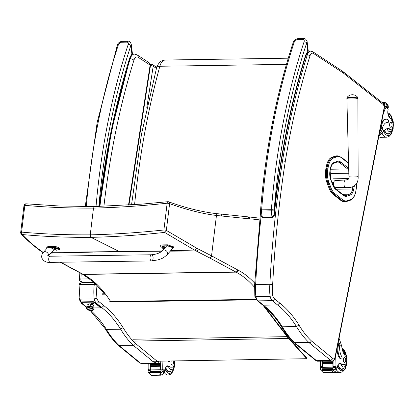 <?xml version="1.0" encoding="UTF-8"?>
<svg xmlns="http://www.w3.org/2000/svg" width="414" height="414" viewBox="0 0 414 414"><rect width="100%" height="100%" fill="white"/><g stroke="black" fill="none" stroke-linecap="round" stroke-linejoin="round"><path stroke-width="0.62" d="M145.562 251.314L119.817 251.826A82.241 41.183 -90.9 0 0 119.372 251.588L162.252 250.936M170.635 250.718L194.461 250.056L164.57 232.404A2.054 1.485 -60 0 0 166.335 230.407L196.469 248.043A80.269 40.168 79 0 0 198.202 248.969L211.538 255.842L216.46 215.471C202.43 213.743 186.812 209.8 169.6 203.641A2.054 1.563 -71.6 0 0 168.643 201.799A2.054 2.054 0 0 0 167.794 201.706A2.054 0.818 84.5 0 0 167.158 203.222C142.018 205.908 117.467 207.533 93.497 208.097L90.236 234.857C90.324 236.575 90.568 237.408 90.966 237.357L119.372 251.588L51.631 252.312M26.18 203.828A2.054 1.216 94.5 0 0 26.16 203.823A2.054 2.054 0 0 0 23.965 205.618L20.7 232.383A2.054 0.471 -173 0 1 21.585 232.109C43.62 234.091 66.504 235.007 90.236 234.857C114.228 234.293 138.778 232.668 163.892 229.982A2.054 0.823 84.7 0 0 164.57 232.404C139.528 235.147 114.994 236.798 90.966 237.357C67.218 237.512 44.293 236.57 22.196 234.531A2.054 1.796 135.8 0 1 21.264 234.06L21.264 234.06C25.968 239.344 35.966 247.955 42.187 252.043A2.054 1.744 -55.2 0 0 43.072 252.317C35.273 246.92 28.312 240.989 22.196 234.531A2.054 1.216 94.2 0 1 21.585 232.109L24.845 205.344C46.901 207.331 69.785 208.247 93.497 208.097L94.464 206.576L141.738 204.128L167.794 201.706A2.054 0.818 84.5 0 1 168.022 201.763M198.202 248.969A2.054 1.661 116.3 0 1 196.231 250.998L194.461 250.056A2.054 1.63 119.7 0 0 196.469 248.043M43.46 252.323L43.072 252.317L43.32 252.488M94.47 206.576L58.617 205.955L26.16 203.823A2.054 1.216 94.5 0 0 24.845 205.344A2.054 0.471 7 0 0 23.965 205.618M256.106 299.348L110.636 301.521A2.054 1.377 147.5 0 1 109.529 301.025A2.054 2.054 0 0 0 111.221 301.972L111.221 301.972A2.054 1.775 -88.9 0 0 111.273 301.972A2.054 1.03 -90.9 0 1 110.636 301.521A145.319 72.766 89.1 0 0 83.343 274.435A82.091 41.105 -90.9 0 1 83.012 274.265L60.651 262.228M47.465 255.785L50.192 256.219L151.514 254.765A3.079 1.537 89.2 0 0 150.235 259.361A3.079 1.537 89.2 0 0 151.602 260.923A3.079 1.537 89.2 0 0 153.097 257.824A3.079 1.537 89.2 0 0 151.514 254.765A3.079 1.537 89.2 0 0 150.235 259.361A3.079 1.537 89.2 0 0 151.602 260.923L50.28 262.378C46.301 262.662 43.486 261.203 41.845 258.005C41.426 255.743 41.959 253.86 43.434 252.349L47.274 247.95L48.495 247.65C51.833 247.955 53.644 248.628 53.934 249.673L48.35 256.08M46.87 248.41L46.699 248.022L48.247 247.51L54.912 247.417A8.461 2.008 7.3 0 1 59.668 249.875A8.461 2.008 7.3 0 1 59.626 250.015L57.432 250.046M55.688 250.072L53.561 250.103M59.668 249.875L59.792 248.886A8.461 2.008 -172.7 0 0 55.036 246.428L48.371 246.521L46.823 247.034L46.699 248.022M54.912 247.417L55.036 246.428M161.874 247.308A8.461 2.008 7.3 0 1 160.637 246.04A8.461 2.008 7.3 0 1 160.679 245.9L167.344 245.802L173.611 247.893L172.69 248.359M167.173 254.688L173.031 247.965C172.742 246.92 170.93 246.242 167.592 245.942L166.371 246.237L162.536 250.641A3.079 2.329 41.1 0 1 164.068 249.984A3.079 2.329 41.1 0 1 167.52 252.623A3.079 2.329 41.1 0 1 167.173 254.688C162.05 259.283 161.377 258.476 158.107 259.878L151.602 260.923M173.611 247.893L173.735 246.899L167.473 244.814L160.808 244.912A8.461 2.008 -172.7 0 0 160.767 245.052L160.637 246.04M160.679 245.9L160.808 244.912M56.858 250.175A2.624 1.247 -96.2 0 1 56.723 250.201A2.624 2.624 0 0 0 58.177 249.626L58.177 249.626A1.946 0.461 7.3 0 0 57.489 249.057A1.946 0.461 7.3 0 0 55.367 248.762A1.946 0.461 7.3 0 0 54.415 249.145L54.379 248.472A2.018 0.481 7.3 0 1 55.398 248.188A2.018 0.481 7.3 0 1 57.422 248.441A2.018 0.481 7.3 0 1 58.384 248.985L58.338 249.352A2.018 0.481 -172.7 0 0 57.375 248.809A2.018 0.481 -172.7 0 0 55.352 248.555A2.018 0.481 -172.7 0 0 54.332 248.84A2.018 0.481 -172.7 0 0 54.4 248.99M56.723 250.201A2.624 1.247 -96.2 0 1 56.599 250.196L56.749 250.087A2.624 2.225 -69.9 0 0 57.215 249.911L57.091 249.844A2.624 2.127 126.7 0 1 56.609 250.009L56.071 249.906A2.624 1.263 -96.4 0 1 55.828 249.606L55.605 249.611A2.624 1.356 94.8 0 0 55.823 249.911L55.673 250.025A2.624 2.117 126.3 0 1 55.248 249.87L55.372 249.942A2.624 2.236 -69.7 0 0 55.476 249.989A2.624 2.236 -69.7 0 0 55.812 250.103L56.351 250.201A2.624 1.371 94.7 0 0 56.402 250.206A2.624 1.371 94.7 0 0 56.573 250.191M55.874 249.673L55.673 250.025M55.404 249.942L55.321 249.916A2.624 2.624 0 0 1 54.415 249.145M165.357 247.406A2.018 0.481 -172.7 0 0 162.899 247.013A2.018 0.481 -172.7 0 0 161.874 247.298L161.921 246.93A2.018 0.481 7.3 0 1 162.945 246.646A2.018 0.481 7.3 0 1 165.6 247.122M161.941 247.448A2.018 0.481 -172.7 0 1 161.874 247.298L161.962 247.603A1.946 0.461 7.3 0 1 162.909 247.22A1.946 0.461 7.3 0 1 165.212 247.572M164.534 248.343A2.624 2.127 126.7 0 1 164.156 248.467L163.618 248.364A2.624 1.263 -96.4 0 1 163.37 248.064L163.147 248.064A2.624 1.356 94.8 0 0 163.37 248.369L163.214 248.478A2.624 2.117 126.3 0 1 162.79 248.328L162.914 248.395A2.624 2.236 -69.7 0 0 163.023 248.447A2.624 2.236 -69.7 0 0 163.359 248.555L163.892 248.659A2.624 1.371 94.7 0 0 163.944 248.664A2.624 1.371 94.7 0 0 164.12 248.648M163.416 248.131L163.214 248.478M162.95 248.4L162.868 248.374A2.624 2.624 0 0 1 161.962 247.603M264.386 306.438L286.545 335.247L286.405 335.666L263.138 305.418M104.494 293.774L102.574 293.805L102.429 294.225L105.523 294.173M132.816 339.237L287.114 336.654L286.405 335.666M287.114 336.654A32.835 16.519 89 0 0 288.584 338.481L306.821 358.7L306.94 358.255L288.718 338.047A32.835 16.519 89 0 1 287.249 336.22L286.545 335.247M152.518 361.282L306.821 358.7M326.356 166.324L325.916 168.648L326.874 168.633L327.314 166.314L326.356 166.324A14.619 7.323 -90.9 0 1 331.749 157.351L332.711 157.341A0.74 0.631 70 0 1 333.425 158.055L336.654 156.885A17.983 9.004 -90.9 0 1 341.602 157.869L348.562 163.364M333.156 194.357L340.836 200.412L341.793 200.397L334.114 194.347L333.156 194.357A18.723 9.377 -90.9 0 1 328.995 188.049L329.953 188.034A18.723 9.377 89.1 0 0 334.114 194.347A0.74 0.59 128.2 0 0 334.885 193.648A17.983 9.004 -90.9 0 1 330.889 187.583L328.866 182.253A13.879 6.95 -90.9 0 1 327.862 168.896L328.302 166.578A13.885 6.95 -90.9 0 1 333.425 158.055M331.749 157.351L334.978 156.181A18.723 9.377 -90.9 0 1 336.577 155.881L337.534 155.866A18.723 9.377 89.1 0 0 335.94 156.166A0.74 0.631 70 0 1 336.654 156.885M328.866 182.253A0.74 0.373 159.2 0 1 327.935 182.698L326.972 182.714L328.995 188.049M326.972 182.714A14.619 7.317 -90.9 0 1 325.916 168.648M356.733 183.345A13.879 6.95 -90.9 0 1 356.299 188.665L355.864 190.989A13.879 6.95 -90.9 0 1 350.741 199.512L347.517 200.686A17.983 9.004 -90.9 0 1 342.564 199.698A0.74 0.59 128.2 0 1 341.793 200.397A18.723 9.377 89.1 0 0 345.348 201.721L344.391 201.737A18.723 9.377 -90.9 0 1 340.836 200.412M349.882 97.502A4.989 0.517 179.2 0 1 347.449 97.181A4.989 0.517 179.2 0 1 347.393 97.042L346.875 98.475A5.506 0.574 -0.8 0 0 349.644 98.93A5.506 0.574 -0.8 0 0 357.887 98.315L357.329 96.897A4.989 0.517 179.2 0 1 355.062 97.414A4.989 0.517 179.2 0 1 349.882 97.502M345.762 179.94L335.117 180.607A3.333 1.672 89.1 0 0 335.009 180.623A3.333 1.672 89.1 0 0 333.544 184.08A3.333 1.672 89.1 0 0 335.221 187.278L345.876 187.63A3.85 1.925 -90.9 0 1 345.229 187.387A3.85 1.925 -90.9 0 1 343.951 183.278A3.85 1.925 -90.9 0 1 345.638 179.955A3.85 1.925 -90.9 0 1 345.762 179.94C348.567 179.645 349.618 178.527 348.909 176.587L346.875 98.475M331.8 182.025L333.834 181.994M333.731 182.32L331.919 182.346M333.337 185.902L333.875 185.896M317.714 361.21A5.128 2.567 -90.9 0 1 316.55 360.682L330.76 360.47L332.944 358.576L311.416 340.903L310.365 342.43L309.061 342.657L330.76 360.47A5.128 2.567 89.1 0 0 331.919 360.998L317.714 361.21L315.623 360.377L316.55 360.682L294.851 342.87L294.043 342.657C289.381 338.279 285.091 332.82 281.178 326.279L282.291 326.796L296.502 326.584L298.918 324.974A142.473 71.343 89.1 0 0 279.704 303.027L274.477 298.732A6.158 3.084 -90.9 0 1 272.826 295.637L270.073 296.295A8.208 4.109 89.1 0 0 272.324 300.652A2.054 1.635 -50.6 0 0 274.477 298.732M331.919 360.998C333.725 360.936 334.848 359.75 335.293 357.442A2.054 0.693 -168.9 0 0 335.061 357.023A3.079 1.542 -90.9 0 1 332.944 358.576M328.048 63.006A2.054 1.682 -56.8 0 0 327.396 61.313L312.834 51.766A2.054 1.682 123.2 0 1 313.481 53.458L342.368 72.393L341.659 70.67L342.87 71.508A2.054 1.646 128.3 0 1 343.372 73.092L383.09 104.442A3.079 1.542 -90.9 0 1 383.99 108.478L335.061 357.023M309.061 342.657L294.851 342.87M310.365 342.43L294.064 342.673M272.826 295.637A28.732 14.386 -90.9 0 1 272.666 284.584L269.871 284.289L255.661 284.501A657.111 329.047 -90.9 0 1 261.136 215.917M272.666 284.584A655.062 328.017 -90.9 0 1 285.287 161.403L282.534 160.767A657.111 329.047 89.1 0 0 269.871 284.289A30.786 15.416 89.1 0 0 270.073 296.295L255.862 296.507A30.786 15.416 -90.9 0 1 255.661 284.501L254.905 284.848M294.866 342.859A113.472 56.821 -90.9 0 1 282.291 326.796A140.424 70.318 89.1 0 0 263.356 305.175L258.113 300.864A2.054 1.635 129.4 0 1 257.187 300.554L262.424 304.859L263.356 305.175L277.566 304.963L279.704 303.027M260.551 212.051L254.636 284.682L254.817 296.238L257.187 300.554M255.065 295.901L255.862 296.507A8.208 4.109 -90.9 0 0 258.113 300.864L272.324 300.652L277.566 304.963A140.424 70.318 -90.9 0 1 296.502 326.584A113.472 56.821 89.1 0 0 309.077 342.647M281.396 160.787L282.534 160.767A492.541 246.641 89.1 0 1 307.302 54.865A2.054 0.978 17.4 0 1 309.957 55.952A6.158 3.084 -90.9 0 1 313.481 53.458M79.219 298.53L80.016 299.136L94.226 298.924A8.208 4.109 89.1 0 0 96.478 303.281A2.054 1.635 -50.6 0 0 98.63 301.356A6.158 3.084 -90.9 0 1 96.98 298.266L94.226 298.924A30.786 15.416 89.1 0 1 94.299 284.33A2.054 0.486 -172.7 0 1 96.524 284.635M152.704 361.282L154.914 363.094L157.097 361.205L135.569 343.527L134.519 345.059L133.215 345.286L118.197 345.281C113.534 340.903 109.244 335.443 105.332 328.907L106.45 329.42L120.655 329.208L123.072 327.603A142.473 71.343 89.1 0 0 103.862 305.656L98.63 301.356M159.131 361.174L157.962 362.897L156.078 363.627A5.128 2.567 89.1 0 1 154.914 363.094L140.703 363.306L119.009 345.499M134.519 345.059L118.218 345.302M100.379 307.607L101.72 307.586L103.862 305.656M156.725 67.337L152.533 64.589A2.054 2.054 0 0 0 151.379 64.253L151.379 64.253A2.054 1.03 89.1 0 1 151.71 64.356A2.054 1.682 123.2 0 1 152.533 64.589A2.054 1.682 123.2 0 1 153.185 66.276A2.054 0.569 -171.2 0 0 150.442 65.66M94.837 283.026A2.054 1.03 89.1 0 0 94.299 284.33L80.088 284.542A2.054 1.03 -90.9 0 1 81.056 283.041L81.056 283.041A2.054 2.054 0 0 0 79.048 284.832L79.048 284.832A2.054 0.486 -172.7 0 0 79.307 285.122M150.261 64.268L151.379 64.253A2.054 1.03 89.1 0 0 150.448 65.521M141.867 363.839L140.703 363.306A5.128 2.567 -90.9 0 0 141.867 363.839L156.078 363.627M81.294 302.365A8.208 4.109 -90.9 0 1 80.016 299.136A30.786 15.416 -90.9 0 1 80.088 284.542A2.054 0.486 -172.7 0 0 79.048 284.832L78.97 298.867L81.341 303.183A2.054 1.635 129.4 0 0 82.272 303.493A8.208 4.109 -90.9 0 1 81.868 303.11M89.885 278.876L80.875 279.01A2.872 1.439 89.1 0 0 82.075 282.234A2.872 2.443 110.1 0 1 81.315 282.11L83.597 282.793L82.075 282.234L93.771 282.058M82.753 282.633L94.444 282.664M82.448 282.524L83.726 282.912L94.537 282.752M81.211 273.509A657.111 329.047 -90.9 0 0 80.875 279.01A2.872 0.362 -176.6 0 0 79.436 279.243A2.872 2.872 0 0 0 81.315 282.11M305.584 56.547L305.485 55.636L305.584 56.547C290.473 105.477 280.04 158.288 274.275 214.964L274.213 212.755C274.42 214.286 273.737 215.663 272.169 216.884L262.398 217.029L260.975 215.321C261.389 216.832 262.01 217.567 262.849 217.526A1.025 0.512 -90.9 0 1 262.398 217.029A10.873 5.444 -90.9 0 1 261.56 210.99A8.208 4.109 -90.9 0 1 261.612 209.846A2.054 0.331 -175.4 0 0 260.582 210.053C265.54 149.407 276.412 93.548 293.205 42.471L293.205 42.471A2.054 1.014 18.3 0 1 294.292 41.959L296.838 39.609L303.058 39.516C304.155 39.791 304.492 40.556 304.057 41.814A438.162 219.41 89.1 0 0 271.382 209.701A8.208 4.109 89.1 0 0 271.33 210.845L274.13 210.902A6.158 3.084 -90.9 0 1 274.171 210.048A2.054 0.331 -175.4 0 0 271.382 209.701L261.612 209.846A438.162 219.41 -90.9 0 1 294.292 41.959M274.171 210.048A436.108 218.38 -90.9 0 1 306.696 42.942A2.054 1.014 -161.7 0 0 304.057 41.814M274.13 210.902A8.823 4.419 -90.9 0 0 274.213 212.755A494.595 247.665 89.1 0 1 305.485 55.636A17.393 8.71 89.1 0 1 307.752 51.569A2.054 1.527 39.2 0 1 307.566 52.894L308.239 50.813L307.752 51.569L306.696 42.942L307.105 41.54C306.055 39.19 304.983 38.223 303.886 38.631A2.054 1.03 89.1 0 0 303.058 39.516M129.737 59.176L129.639 58.265L129.737 59.176L111.64 130.203L99.624 206.436M85.248 206.581L97.171 122.43L117.359 45.1A2.054 1.014 18.3 0 1 118.445 44.588L120.992 42.238L127.212 42.145C128.309 42.419 128.645 43.185 128.216 44.438A438.162 219.41 89.1 0 0 96.022 206.534M98.848 206.462A436.108 218.38 -90.9 0 1 130.85 45.571A2.054 1.014 -161.7 0 0 128.216 44.438M99.329 206.446A494.595 247.665 89.1 0 1 129.639 58.265A17.393 8.71 89.1 0 1 131.906 54.198A2.054 1.527 39.2 0 1 131.724 55.523L132.392 53.442L131.906 54.198L130.85 45.571L131.259 44.169C130.208 41.819 129.137 40.846 128.04 41.26A2.054 1.03 89.1 0 0 127.212 42.145M336.737 368.31L337.255 367.787A1.025 0.797 -52.2 0 0 337.265 367.73A29.084 14.562 -90.9 0 1 337.586 366.245A5.278 2.644 -90.9 0 1 339.91 363.275A5.278 2.644 -90.9 0 1 340.738 363.528A22.625 11.328 -90.9 0 0 344.298 364.61A22.625 11.328 -90.9 0 0 344.443 364.605A4.523 2.267 -90.9 0 0 344.541 364.61A4.523 2.267 -90.9 0 0 346.684 361.163A4.523 2.267 -90.9 0 0 345.493 356.092A14.309 7.167 -90.9 0 1 341.695 346.088L339.713 339.894M338.807 339.599A9.31 7.416 129.4 0 1 338.823 343.102L338.305 345.731A10.071 5.046 89.1 0 0 341.172 358.897A1.289 0.647 89.1 0 0 341.426 358.995A1.289 0.647 89.1 0 0 342.021 358.141A1.289 0.647 89.1 0 0 341.809 356.718A11.633 5.827 89.1 0 1 339.889 343.977L338.823 343.102M339.045 338.409A9.31 7.416 -50.6 0 1 339.982 343.315L339.889 343.977M320.503 361.168A43.63 21.849 89.1 0 0 320.462 366.157L321.533 367.466M322.604 363.818A43.63 21.849 -90.9 0 0 322.656 367.337A0.968 0.486 -90.9 0 1 322.465 366.628A43.63 21.849 -90.9 0 1 322.49 361.137M322.609 363.223A43.63 21.849 -90.9 0 1 322.625 362.509M322.635 361.929A43.63 21.849 -90.9 0 1 322.661 361.215M332.959 367.182A3.457 1.728 -90.9 0 1 332.959 367.591L335.268 367.554A3.457 1.728 -90.9 0 1 335.226 368.17L334.745 369.179L336.194 370.37L335.77 371.042L333.317 372.616L323.381 372.766L320.56 369.914L320.307 368.393A3.457 1.728 -90.9 0 0 320.348 367.777L322.661 367.746A3.457 1.728 -90.9 0 0 322.656 367.337L332.959 367.182A43.63 21.849 -90.9 0 1 332.97 360.78M333.368 367.29A0.968 0.486 -90.9 0 1 333.11 366.468A43.63 21.849 -90.9 0 1 333.146 360.703M333.11 366.468L335.004 366.442L335.086 365.94A43.63 21.849 -90.9 0 1 335.345 357.189M322.641 363.839L332.872 363.689A43.63 21.849 -90.9 0 1 332.877 363.057L322.646 363.207L322.641 363.839M322.656 362.54L332.887 362.385A43.63 21.849 -90.9 0 1 332.903 361.758L322.672 361.908L322.656 362.54M322.615 361.137L332.923 361.096A43.63 21.849 -90.9 0 1 332.939 360.796M334.745 369.179L332.251 371.741L333.317 372.616L323.479 372.797M341.426 358.995L340.681 359.005A1.289 0.647 -90.9 0 1 340.427 358.907A10.071 5.046 -90.9 0 1 337.363 346.932M332.385 369.671L322.154 369.826L322.076 370.416L332.307 370.266L332.478 369.728A3.457 1.728 -90.9 0 1 332.473 369.738L334.15 369.712M322.154 369.826L332.297 369.728M332.758 368.62L322.527 368.77L322.444 369.36L332.675 369.205L332.815 368.641A3.457 1.728 -90.9 0 1 332.675 369.205M322.527 368.77L332.696 368.641M332.887 362.385L332.903 361.758M332.872 363.689L332.877 363.057M320.348 367.777L320.503 367.482L322.661 367.472M336.194 370.37L336.66 369.35A3.457 1.728 -90.9 0 1 336.836 368.843L336.768 368.336L335.49 367.28L333.115 367.29L335.361 367.285M335.268 367.554L335.423 367.259M323.324 372.491L331.997 372.362L332.251 371.741M332.307 370.266A1.615 0.807 -90.9 0 1 332.473 369.738M332.959 367.591L333.115 367.29M335.004 366.442L334.517 367.316M343.315 368.781A9.237 4.626 -90.9 0 1 341.741 369.36A9.237 4.626 -90.9 0 1 337.85 365.355M342.792 351.258A9.237 4.626 -90.9 0 1 343.056 351.424M344.298 364.61L343.372 364.62A22.625 11.328 -90.9 0 0 343.522 364.62L343.222 364.625M344.541 364.61L343.62 364.62A4.523 2.267 -90.9 0 1 343.548 364.62M343.372 364.62A22.625 11.328 -90.9 0 1 340.769 364.061L339.345 363.549L340.738 363.528M344.06 362.359A2.463 1.232 89.1 0 0 344.546 362.545A2.463 1.232 89.1 0 0 345.742 360.066A2.463 1.232 89.1 0 0 344.474 357.624A2.463 1.232 89.1 0 0 343.294 359.611A2.463 1.232 89.1 0 0 344.06 362.359M378.81 136.408L384.042 131A14.309 7.167 -90.9 0 1 387.996 128.516A14.309 7.167 -90.9 0 1 390.169 129.152L389.243 129.168A4.523 2.267 -90.9 0 0 389.931 129.37L390.857 129.354A4.523 2.267 -90.9 0 1 390.169 129.152M379.188 134.498A9.31 7.416 -50.6 0 0 382.07 129.535L382.236 128.889A11.633 5.827 89.1 0 1 387.349 122.368A11.633 5.827 89.1 0 1 387.939 122.42A1.289 0.647 89.1 0 0 388.001 122.425A1.289 0.647 89.1 0 0 388.617 121.385A1.289 0.647 89.1 0 0 388.218 119.946A10.071 5.046 89.1 0 0 386.236 119.175A10.071 5.046 89.1 0 0 381.682 125.385L381.165 128.014A9.31 7.416 129.4 0 1 379.773 131.538M383.224 114.005A43.63 21.849 -90.9 0 1 385.998 107.324L385.807 106.807L384.363 107.009M390.857 129.354A4.523 2.267 -90.9 0 0 392.917 126.477A4.523 2.267 -90.9 0 0 392.301 121.53A22.625 11.328 -90.9 0 0 389.264 117.064A5.278 2.644 -90.9 0 1 387.908 110.641A29.084 14.562 -90.9 0 1 388.182 109.12A1.025 0.802 -52.6 0 0 388.187 109.063L387.752 108.178L386.008 106.75M387.292 107.8L388.13 107.79L386.79 106.714L386.723 106.207A3.457 1.728 89.1 0 0 386.899 105.699L388.332 106.874L388.073 105.353L386.557 103.572L385.103 102.605M381.201 124.267A10.071 5.046 -90.9 0 1 385.491 119.185L386.236 119.175M387.318 122.43A1.289 0.647 -90.9 0 1 387.256 122.435A1.289 0.647 -90.9 0 1 387.188 122.43A11.633 5.827 -90.9 0 0 386.976 122.399M384.704 106.822A0.968 0.486 89.1 0 0 384.513 106.75A0.968 0.486 89.1 0 0 384.347 106.807M384.316 106.45A3.457 1.728 89.1 0 0 384.415 106.243L384.487 106.75M384.777 104.064A3.457 1.728 89.1 0 0 384.777 104.049A1.615 0.807 89.1 0 1 384.839 103.438L384.777 104.064L383.597 104.085M385.258 102.506L386.816 104.69L386.899 105.699M384.678 104.721L383.902 104.732M384.653 105.327A3.457 1.728 89.1 0 0 384.746 104.721L384.653 105.327L384.099 105.337M384.761 103.443L383.193 103.464M388.332 106.874A3.457 1.728 89.1 0 0 388.285 107.495L388.13 107.79M384.352 130.596A9.237 4.626 89.1 0 0 386.241 133.401A9.237 4.626 89.1 0 0 388.058 134.11A9.237 4.626 89.1 0 0 389.631 133.531M389.367 116.174A9.237 4.626 89.1 0 0 388.415 115.718M387.535 128.552A14.309 7.167 -90.9 0 1 389.243 129.168M391.271 122.56A2.463 1.232 89.1 0 0 390.785 122.368A2.463 1.232 89.1 0 0 389.59 124.852A2.463 1.232 89.1 0 0 390.863 127.295A2.463 1.232 89.1 0 0 392.037 125.302A2.463 1.232 89.1 0 0 391.271 122.56M168.4 361.018A10.071 5.046 89.1 0 0 168.881 361.469A1.289 0.647 89.1 0 0 169.135 361.567A1.289 0.647 89.1 0 0 169.657 360.998M148.207 363.746A43.63 21.849 89.1 0 0 148.171 368.734L149.237 370.038M150.365 369.935A0.968 0.486 -90.9 0 1 150.173 369.2A43.63 21.849 -90.9 0 1 150.199 363.715M150.365 369.909L160.663 369.759A3.457 1.728 -90.9 0 1 160.668 370.163L162.976 370.132A3.457 1.728 -90.9 0 1 162.935 370.747L162.454 371.751L163.903 372.942L163.478 373.614L161.025 375.187L151.089 375.338L148.269 372.491L148.015 370.97A3.457 1.728 -90.9 0 0 148.057 370.354L150.365 370.318A3.457 1.728 -90.9 0 0 150.365 369.909A43.63 21.849 -90.9 0 1 150.313 366.39M150.318 365.8A43.63 21.849 -90.9 0 1 150.329 365.086M150.344 364.501A43.63 21.849 -90.9 0 1 150.365 363.792M160.663 369.759A43.63 21.849 -90.9 0 1 160.756 361.743L160.927 361.743A43.63 21.849 -90.9 0 0 160.813 369.045L162.712 369.014L162.79 368.512A43.63 21.849 -90.9 0 1 162.956 361.106M150.349 366.416L160.58 366.261A43.63 21.849 -90.9 0 1 160.585 365.629L150.354 365.785L150.349 366.416M150.365 365.112L160.596 364.957A43.63 21.849 -90.9 0 1 160.611 364.33L150.38 364.486L150.365 365.112M150.323 363.709L160.632 363.668A43.63 21.849 -90.9 0 1 160.658 363.047L157.703 363.094M162.454 371.751L159.959 374.313L161.025 375.187L151.188 375.369M169.135 361.567L168.389 361.582A1.289 0.647 -90.9 0 1 168.136 361.484A10.071 5.046 -90.9 0 1 167.654 361.029M160.094 372.243L149.863 372.398L149.785 372.988L160.016 372.838L160.182 372.3A3.457 1.728 -90.9 0 1 160.177 372.31L161.858 372.289M149.863 372.398L160.001 372.305M160.461 371.192L150.23 371.348L150.153 371.932L160.384 371.782L160.523 371.213A3.457 1.728 -90.9 0 1 160.384 371.782M150.23 371.348L160.404 371.218M160.632 363.668L160.658 363.047M160.596 364.957L160.611 364.33M160.58 366.261L160.585 365.629M148.057 370.354L148.212 370.054L150.365 370.049M163.903 372.942L164.363 371.922A3.457 1.728 -90.9 0 1 164.544 371.415L164.477 370.908L163.132 369.831L160.823 369.868L163.069 369.857M162.976 370.132L163.132 369.831M151.032 375.068L159.701 374.934L159.959 374.313M160.016 372.838A1.615 0.807 -90.9 0 1 160.177 372.31M160.668 370.163L160.823 369.868M174.253 360.92A4.523 2.267 -90.9 0 1 172.25 367.182A4.523 2.267 -90.9 0 1 172.152 367.177A22.625 11.328 -90.9 0 1 172.001 367.182A22.625 11.328 -90.9 0 1 168.446 366.105A5.278 2.644 -90.9 0 0 167.618 365.852A5.278 2.644 -90.9 0 0 165.289 368.822A29.084 14.562 -90.9 0 0 164.974 370.307A1.025 0.797 -52.2 0 1 164.958 370.359L164.441 370.882M162.712 369.014L162.226 369.888M161.077 369.862A0.968 0.486 -90.9 0 1 160.813 369.045M171.018 371.353A9.237 4.626 -90.9 0 1 169.45 371.938A9.237 4.626 -90.9 0 1 165.559 367.932M172.001 367.182L171.08 367.197A22.625 11.328 -90.9 0 0 171.225 367.192L170.93 367.197M172.25 367.182L171.324 367.197A4.523 2.267 -90.9 0 1 171.251 367.192M171.08 367.197A22.625 11.328 -90.9 0 1 168.472 366.633L167.054 366.126L168.446 366.105M171.298 360.967A2.463 1.232 89.1 0 0 171.769 364.931A2.463 1.232 89.1 0 0 172.255 365.122A2.463 1.232 89.1 0 0 173.362 363.606A2.463 1.232 89.1 0 0 173.078 360.941M92.964 307.457A2.567 0.869 11.1 0 0 90.154 306.044L90.009 306.531L90.154 306.044A2.567 0.869 11.1 0 0 87.928 306.464A2.567 0.869 11.1 0 1 90.154 306.044L90.557 303.974L90.154 306.044A2.567 0.869 11.1 0 1 92.964 307.457L93.445 305.004M86.717 308.658A3.462 1.17 11.1 0 1 89.652 307.737L89.854 306.51L89.652 307.737A3.462 1.17 11.1 0 1 93.253 309.946A3.462 1.17 -168.9 0 0 90.273 307.84A3.462 1.17 -168.9 0 0 86.717 308.658M93.248 309.982L93.316 309.631A3.333 1.128 -168.9 0 0 89.667 307.783L89.6 308.135A3.333 1.128 11.1 0 1 93.248 309.982A3.333 1.128 11.1 0 1 90.361 310.541A3.333 1.128 11.1 0 1 86.707 308.694A3.333 1.128 11.1 0 1 89.6 308.135L89.667 307.783A3.333 1.128 -168.9 0 0 86.78 308.347L86.707 308.694M86.723 308.906A10.262 9.496 -17.5 0 0 93.233 309.77A3.333 1.128 -168.9 0 0 89.6 308.135A3.333 1.128 -168.9 0 0 86.723 308.906A3.333 1.128 -168.9 0 0 90.361 310.541A3.333 1.128 -168.9 0 0 93.233 309.77A10.262 9.496 162.5 0 1 86.723 308.906L86.148 308.068L86.49 306.997L88.042 306.453L89.854 306.51L93.595 307.876L94.19 309.186L93.155 310.174M86.785 308.528A3.333 1.128 11.1 0 1 89.667 307.783A3.333 1.128 11.1 0 1 93.243 309.796M92.943 304.688A2.567 0.869 11.1 0 1 91.365 304.699M91.52 303.379A1.154 0.388 11.1 0 1 91.478 303.043A1.154 0.388 11.1 0 1 92.607 302.991A1.154 0.388 11.1 0 1 93.631 303.467A1.154 0.388 11.1 0 1 93.466 303.762M92.979 301.702L92.896 302.142A1.025 0.347 11.1 0 1 94.263 302.52L94.351 302.085A1.025 0.347 -168.9 0 0 92.979 301.702L81.879 301.868A1.025 0.347 -168.9 0 0 81.351 302.065L81.268 302.499A1.025 0.347 11.1 0 1 81.796 302.308L81.879 301.868M92.896 302.142L81.796 302.308M100.338 307.007L100.25 307.442A1.025 0.347 11.1 0 1 100.369 307.654L100.452 307.219A1.025 0.347 -168.9 0 0 100.338 307.007L94.351 302.085M87.908 304.28A3.084 1.04 -168.9 0 0 88.234 304.683A3.084 1.04 -168.9 0 0 88.275 304.714M93.31 305.703A3.084 1.04 -168.9 0 0 93.818 305.439M86.542 306.95L81.387 302.712A1.025 0.347 11.1 0 1 81.268 302.499M100.369 307.654A1.025 0.347 11.1 0 1 99.841 307.85L93.662 307.938M100.25 307.442L94.263 302.52M88.187 305.149A3.084 1.04 11.1 0 1 88.151 305.118A3.084 1.04 11.1 0 1 87.794 304.481A3.084 1.04 11.1 0 1 91.018 304.057A3.084 1.04 11.1 0 1 93.843 305.672A3.084 1.04 11.1 0 1 93.222 306.137M92.731 303.638L93.088 303.488M91.949 303.581L92.26 303.4M92.265 303.25L93.14 303.545M92.736 303.798L92.265 303.565M91.556 303.26A1.004 0.336 11.1 0 1 91.546 303.183A1.004 0.336 11.1 0 1 91.613 303.089A1.004 0.336 11.1 0 1 92.596 303.043A1.004 0.336 11.1 0 1 93.486 303.457A1.004 0.336 11.1 0 1 93.512 303.565A1.004 0.336 11.1 0 1 93.471 303.638M92.979 303.907A1.004 0.336 11.1 0 1 91.975 303.726A1.004 0.336 11.1 0 1 91.52 303.333A1.004 0.336 11.1 0 1 92.565 303.193A1.004 0.336 11.1 0 1 93.481 303.716A1.004 0.336 11.1 0 1 92.979 303.907M146.421 251.308L161.952 251.205M92.788 252.11L50.932 253.12M163.892 229.982L167.158 203.222A2.054 0.471 -173 0 1 169.6 203.641L166.335 230.407A2.054 0.471 7 0 0 163.892 229.982M259.702 219.922A509.634 255.2 89.1 0 0 249.673 218.866A84.14 42.135 -90.9 0 1 248.881 218.799L216.46 215.471A2.054 1.77 -83.2 0 0 214.923 213.464A2.054 1.77 -83.2 0 0 214.918 213.464A2.054 1.77 -83.2 0 0 214.902 213.458M237.791 269.975A2.054 1.713 118.3 0 1 235.768 271.982L209.515 257.85A2.054 1.713 118.3 0 0 211.538 255.842L237.791 269.975A80.037 40.08 89.1 0 0 238.112 270.145A147.374 73.795 -90.9 0 1 255.676 284.195M249.673 218.866A2.054 1.775 -86.2 0 0 248.033 216.843A2.054 1.775 -86.2 0 0 247.908 216.838M248.881 218.799A2.054 1.775 -84.1 0 0 247.318 216.781L259.888 218.168M221.764 215.999A2.054 1.775 -84.1 0 0 220.196 213.981A2.054 1.775 -84.1 0 0 220.17 213.981A2.054 1.775 -84.1 0 0 220.015 213.976M209.515 257.85L196.231 250.998L170.252 251.158M238.112 270.145A2.054 1.713 117.5 0 1 236.094 272.153A82.091 41.105 -90.9 0 1 235.768 271.982L83.012 274.265A2.054 1.713 -61.7 0 1 82.288 274.089L60.258 262.233M254.481 287.212A145.319 72.766 89.1 0 0 236.094 272.153L83.343 274.435A2.054 1.713 -62.5 0 1 82.629 274.27L82.288 274.089M256.442 299.803L111.273 301.972M93.636 252.095L119.817 251.826M49.664 256.214L48.707 255.671M42.145 252.012A2.054 1.744 -55.2 0 0 42.187 252.043L43.154 252.685M82.464 274.171A2.054 1.713 -62.5 0 0 82.629 274.27L94.061 282.322L104.804 294.183M48.247 247.51L48.371 246.521M48.298 256.069A3.079 2.329 -138.9 0 0 47.843 253.208A3.079 2.329 -138.9 0 0 44.971 251.691A3.079 2.329 -138.9 0 0 43.434 252.349M50.192 256.219A3.079 1.537 89.2 0 0 48.914 260.815A3.079 1.537 89.2 0 0 50.28 262.378M167.344 245.802L167.473 244.814M58.234 249.476A2.018 0.481 -172.7 0 0 58.338 249.352L58.177 249.626M270.295 314.123L272.158 314.091M272.438 316.907L274.492 316.876M267.144 308.885L266.28 308.896M295.643 343.972L294.08 343.993M134.586 204.666C139.497 155.845 147.917 109.71 159.851 66.261A6.158 2.681 -164.6 0 0 156.621 67.684L156.621 67.684C156.451 67.032 157.465 65.241 159.669 62.317C160.006 61.453 161.822 60.692 165.114 60.035L288.253 58.193M286.436 64.372L159.851 66.261A12.379 6.2 -90.9 0 1 165.114 60.035M134.286 341.064L288.584 338.481M348.691 168.369A13.393 6.707 89.1 0 0 348.495 168.208A0.823 0.657 128.2 0 1 347.641 168.979A12.57 6.293 -90.9 0 1 348.738 170.097M348.495 168.208L340.794 162.138A0.823 0.657 128.2 0 1 339.941 162.914L347.641 168.979L330.403 169.238M353.08 186.528A8.461 4.238 -90.9 0 1 353.054 186.657A0.823 0.269 10.7 0 1 354.151 186.947A9.284 4.647 89.1 0 0 354.327 185.803M340.794 162.138A13.388 6.702 89.1 0 0 337.11 161.408A0.823 0.699 70 0 1 336.68 162.19L337.555 162.024A12.565 6.293 -90.9 0 1 339.941 162.914L334.465 162.997M336.81 162.122A12.565 6.293 -90.9 0 1 337.555 162.024M352.8 186.657L352.619 188.981A0.823 0.269 10.7 0 1 353.716 189.276L354.151 186.947M337.11 161.408L333.881 162.583A0.823 0.699 70 0 1 333.451 163.364C332.675 163.173 331.712 164.865 330.553 168.446L330.113 170.77L330.745 179.252L332.784 184.618A0.823 0.414 -20.8 0 1 332.727 184.898A13.103 6.562 89.1 0 0 335.635 189.317L343.377 195.413A13.388 6.702 89.1 0 0 347.061 196.148L350.291 194.973A9.279 4.647 89.1 0 0 353.716 189.276M336.127 189.229L352.619 188.981A8.461 4.238 -90.9 0 1 349.499 194.176A0.823 0.699 70 0 1 350.291 194.973M333.881 162.583A9.284 4.652 89.1 0 0 330.455 168.281A0.823 0.269 10.7 0 1 330.553 168.446M342.538 194.28L349.499 194.176L346.27 195.351A0.823 0.699 70 0 1 347.061 196.148M330.455 168.281L330.02 170.604A0.823 0.269 10.7 0 1 330.113 170.77M344.22 195.382L346.27 195.351A12.565 6.293 -90.9 0 1 345.193 195.553L343.175 194.782A0.823 0.657 128.2 0 1 343.377 195.413M330.02 170.604A9.284 4.647 89.1 0 0 330.688 179.531A0.823 0.414 -20.8 0 0 330.745 179.252M343.175 194.782L335.433 188.68A0.823 0.657 128.2 0 1 335.635 189.317M330.688 179.531L332.727 184.898M342.564 199.698L334.885 193.648M341.602 157.869A17.983 9.004 -90.9 0 1 341.602 157.874A0.74 0.59 128.3 0 0 341.421 157.304A0.74 0.59 128.3 0 1 341.421 157.304L341.415 157.299A0.74 0.59 128.2 0 1 341.602 157.869M331.252 173.502L348.821 173.243M348.712 178.574L333.26 178.807M333.922 186.942L334.502 186.931M334.978 156.181L335.94 156.166L332.711 157.341A14.619 7.323 89.1 0 0 327.314 166.314L328.302 166.578M350.741 199.512A0.74 0.631 70 0 1 350.358 200.216C353.142 198.974 355.01 195.951 355.947 191.133L355.864 190.989M355.812 191.242L356.299 188.665M356.252 188.913L356.832 183.19M347.517 200.686A0.74 0.631 70 0 1 346.948 201.421A18.723 9.377 89.1 0 1 345.348 201.721L350.358 200.216M330.889 187.583A0.74 0.373 159.2 0 1 329.953 188.034L327.935 182.698A14.619 7.317 89.1 0 1 326.874 168.633L327.862 168.896M345.887 187.63A3.85 1.925 -90.9 0 1 345.876 187.63C352.402 187.785 354.115 186.253 356.123 184.178C357.608 182.362 358.281 179.785 358.141 176.452A4.616 0.481 179.2 0 1 356.102 176.881A4.616 0.481 179.2 0 1 351.227 176.969A4.616 0.481 179.2 0 1 348.909 176.587M335.293 357.442L384.228 108.903A2.054 0.693 -168.9 0 0 383.99 108.478M384.228 108.903C384.673 106.408 384.125 104.395 382.588 102.858A2.054 1.646 128.3 0 1 383.09 104.442M342.368 72.393A24.628 12.332 -90.9 0 1 343.372 73.092M311.416 340.903A111.418 55.792 -90.9 0 1 298.918 324.974M327.396 61.313L341.705 70.696M312.834 51.766L310.681 51.119A8.208 4.109 89.1 0 0 307.302 54.865L306.303 54.881M285.287 161.403A490.486 245.611 -90.9 0 1 309.957 55.952M95.815 303.291L96.478 303.281L101.72 307.586A140.424 70.318 -90.9 0 1 120.655 329.208A113.472 56.821 89.1 0 0 133.23 345.276M86.51 306.976L82.329 303.488M158.536 361.184A3.079 1.542 -90.9 0 1 157.103 361.205M133.215 345.286L151.99 360.697M135.569 343.527A111.418 55.792 -90.9 0 1 123.072 327.603M96.98 298.266A28.732 14.386 -90.9 0 1 97.031 285.148M146.804 107.609L153.185 66.276L156.425 68.403M119.02 345.488A113.472 56.821 -90.9 0 1 106.45 329.42A140.424 70.318 89.1 0 0 90.889 310.593M83.788 283A3.716 1.858 -90.9 0 1 83.726 282.912A4.72 2.365 -90.9 0 1 83.675 282.824A1.677 0.838 89.1 0 0 83.597 282.793L94.408 282.633M128.945 205.049L150.406 65.986A2.872 0.797 -171.2 0 0 150.054 65.51L128.516 205.08M150.406 65.986C150.758 65.065 150.287 63.947 149.004 62.628A2.872 2.355 123.2 0 1 149.92 64.993L150.054 65.51M149.004 62.628L137.236 54.912A2.872 2.355 123.2 0 1 138.147 57.277L149.92 64.993M137.236 54.912L134.421 54.068A10.262 5.139 89.1 0 0 130.187 58.783A2.872 1.361 17.2 0 1 133.903 60.299A7.39 3.7 -90.9 0 1 138.147 57.277M103.909 206.301A491.718 246.226 -90.9 0 1 133.903 60.299M129.872 58.788L130.187 58.783A494.595 247.665 89.1 0 0 99.929 206.431M260.582 210.053L260.535 211.057L271.33 210.845A10.873 5.444 89.1 0 0 272.169 216.884A1.025 0.512 -90.9 0 0 272.619 217.381A1.025 0.512 -90.9 0 0 272.645 217.381M303.917 38.631A2.054 1.03 89.1 0 0 303.886 38.631L297.666 38.725A2.054 1.03 89.1 0 0 296.838 39.609M86.262 206.586A438.162 219.41 -90.9 0 1 118.445 44.588M128.076 41.26A2.054 1.03 89.1 0 0 128.04 41.26L121.819 41.353A2.054 1.03 89.1 0 0 120.992 42.238M320.565 366.654L322.465 366.628M337.601 345.742L338.305 345.731M340.427 358.907L341.172 358.897M320.56 369.914L322.056 369.893M335.226 368.17L336.66 369.35M335.086 365.94L337.265 367.73M339.806 344.536L341.695 346.088M342.306 349.582A10.671 5.346 -90.9 0 1 343.542 350.275A10.671 5.346 -90.9 0 1 346.083 354.503M346.249 365.614A10.671 5.346 -90.9 0 1 337.477 366.726M333.725 372.517L334.326 372.553A12.311 6.163 -90.9 0 1 333.762 372.507M334.326 372.553L340.365 372.46A12.311 6.163 -90.9 0 1 336.484 369.831M343.579 353.204A6.893 3.452 -90.9 0 1 346.942 361.546A6.893 3.452 -90.9 0 1 342.295 366.468A6.893 3.452 -90.9 0 1 340.769 364.061M340.593 369.091L341.907 369.071A8.948 4.482 -90.9 0 1 340.148 368.388A8.948 4.482 -90.9 0 1 338.041 364.905M382.236 128.889L381.165 128.014M385.998 107.324L388.182 109.12M381.682 125.385L380.978 125.395M387.939 122.42L387.188 122.43M386.723 106.207L384.415 106.243M386.459 104.023L384.777 104.049M386.816 104.69L388.265 105.88M386.79 106.714L384.477 106.745M388.068 107.764L387.261 107.78M382.106 129.411L384.042 131M383.757 131.388A10.671 5.346 89.1 0 0 385.977 134.731A10.671 5.346 89.1 0 0 392.565 130.363M392.4 119.253A10.671 5.346 89.1 0 0 387.965 114.212M382.138 133.417A12.311 6.163 89.1 0 0 384.259 136.268A12.311 6.163 89.1 0 0 386.681 137.21L388.974 136.537L391.416 133.939L393.3 128.024M378.748 136.739A12.311 6.163 89.1 0 0 380.642 137.298L378.717 136.889M390.071 117.974A6.893 3.452 -90.9 0 1 393.238 126.472A6.893 3.452 -90.9 0 1 388.611 131.212A6.893 3.452 -90.9 0 1 387.033 128.661M388.523 115.961L390.811 117.064L392.125 118.73L393.3 122.016L393.16 128.614L392.301 130.902L390.392 133.122L388.223 133.82A8.948 4.482 -90.9 0 1 386.464 133.137A8.948 4.482 -90.9 0 1 384.59 130.312M148.274 369.231L150.173 369.2M168.136 361.484L168.881 361.469M148.269 372.491L149.764 372.465M162.935 370.747L164.363 371.922M162.79 368.512L164.974 370.307M173.958 368.186A10.671 5.346 -90.9 0 1 165.186 369.298M161.434 375.094L162.034 375.125A12.311 6.163 -90.9 0 1 161.465 375.084M162.034 375.125L168.074 375.032A12.311 6.163 -90.9 0 1 164.187 372.403M174.579 360.915A6.893 3.452 -90.9 0 1 173.585 367.87A6.893 3.452 -90.9 0 1 170.004 369.04A6.893 3.452 -90.9 0 1 168.472 366.633M168.301 371.663L169.616 371.648A8.948 4.482 -90.9 0 1 167.856 370.96A8.948 4.482 -90.9 0 1 165.745 367.477M220.196 213.981L247.318 216.781M220.17 213.981L214.918 213.464C200.417 211.59 184.991 207.704 168.643 201.804M48.567 255.831L49.204 256.194M20.7 232.383A2.054 2.054 0 0 0 21.264 234.06M151.514 254.765C156.445 254.325 160.114 252.949 162.536 250.641M55.476 249.989A2.624 2.624 0 0 0 56.402 250.206M55.864 249.999L55.921 249.74M163.023 248.447A2.624 2.624 0 0 0 163.944 248.664M163.411 248.457L163.468 248.198M266.073 307.902L265.519 307.912M295.989 344.257L294.338 344.282M131.538 204.878L141.464 134.302L156.621 67.684M336.68 162.19L333.451 163.364M335.433 188.68L332.784 184.618M348.552 162.93L341.421 157.304L337.534 155.866M358.141 176.452L357.887 98.315M357.329 96.897A6.671 6.671 0 0 0 347.393 97.042M382.588 102.858L342.87 71.508M315.623 360.377L294.09 342.694M262.46 304.885C269.188 310.07 275.429 317.207 281.189 326.299M308.254 51.155L310.681 51.119M94.635 282.84L81.056 283.041M139.782 363.006L118.244 345.323M86.283 307.245L81.341 303.183M90.221 310.521L105.342 328.928M82.888 283.016L82.381 282.498M79.436 279.243L79.835 272.769M132.382 54.099L134.421 54.068M260.535 211.057L260.97 215.321M262.849 217.526L272.619 217.381C273.809 216.822 274.363 216.02 274.275 214.969M293.205 42.471C293.64 40.582 295.125 39.335 297.666 38.725M305.744 56.102L307.566 52.894M308.239 50.813L307.105 41.571M117.359 45.1C117.793 43.206 119.279 41.959 121.819 41.353M129.898 58.731L131.719 55.523M132.392 53.442L131.259 44.2M321.347 367.466L320.948 367.14M322.661 367.451L320.503 367.482M346.885 356.821L344.815 350.937L342.021 348.293M340.365 372.46L342.663 371.788L345.1 369.195L346.984 363.275M342.823 351.346L344.5 352.314L345.809 353.986L346.984 357.266L346.849 363.87L345.985 366.152L344.712 367.87L341.907 369.071M387.256 122.435L388.001 122.425M383.897 104.726L384.709 104.716M383.183 103.453L384.803 103.433M382.163 102.522L385.16 102.475M384.513 106.75L385.951 106.729M393.202 121.566L391.132 115.687L389.372 113.69L387.794 112.82M386.681 137.21L380.642 137.298M386.909 133.841L388.223 133.82M149.05 370.044L148.652 369.712M150.365 370.023L148.212 370.054M168.074 375.032L170.366 374.359L172.809 371.767L174.692 365.852M174.868 360.91L174.553 366.442L173.694 368.729L171.784 370.949L169.616 371.648M87.928 306.464L88.41 304.016"/></g></svg>
